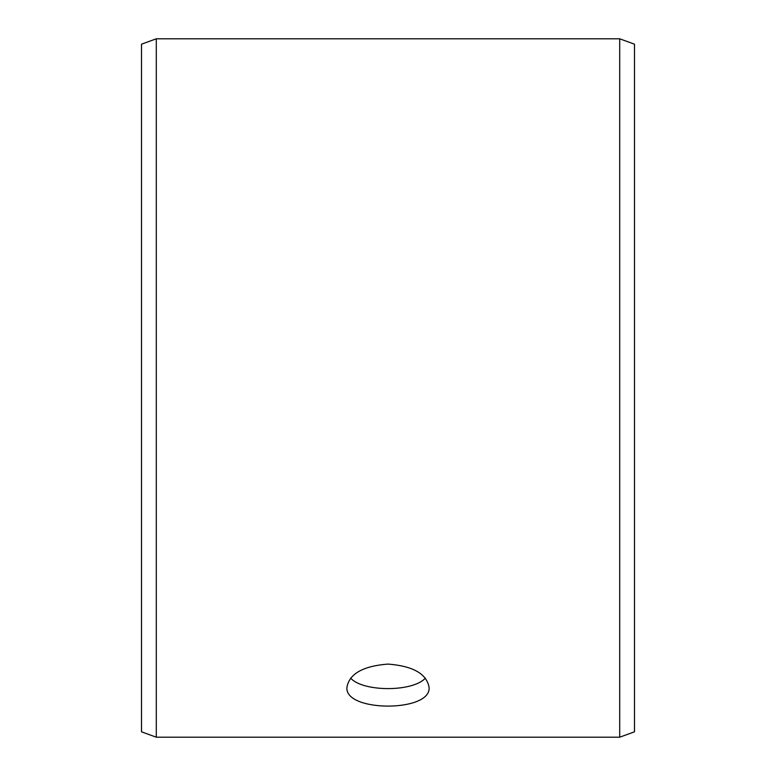 <?xml version="1.0" encoding="UTF-8"?>
<svg xmlns="http://www.w3.org/2000/svg" width="776" height="776" viewBox="0 0 776 776"><rect width="100%" height="100%" fill="white"/><g stroke="black" fill="none" stroke-linecap="round" stroke-linejoin="round"><path stroke-width="1.16" d="M141.504 731.817L141.504 44.183L156.296 38.8L156.296 737.2L141.504 731.817M619.704 38.8L619.704 737.2L634.496 731.817L634.496 44.183L619.704 38.8L156.296 38.8M350.655 678.146C363.09 692.095 412.929 692.076 425.345 678.146M388 664.081C412.958 666.041 426.654 673.781 429.079 687.323C431.611 712.368 344.369 712.358 346.92 687.323C349.316 673.791 363.013 666.05 388 664.081M619.704 737.2L156.296 737.2"/></g></svg>
